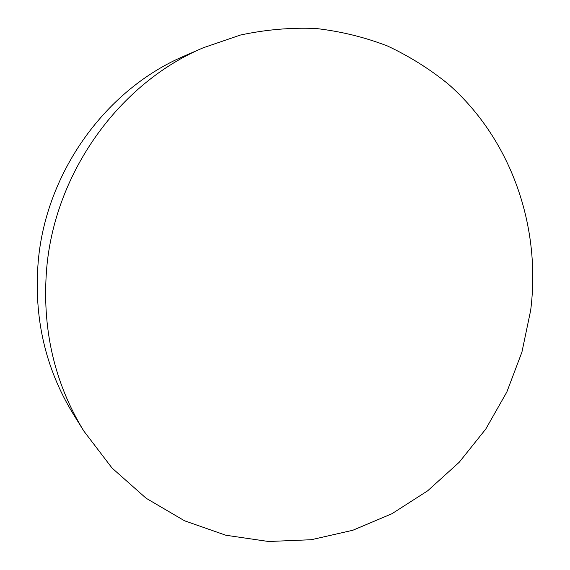 <?xml version="1.0" encoding="UTF-8"?>
<svg xmlns="http://www.w3.org/2000/svg" width="570" height="570" viewBox="0 0 570 570"><rect width="100%" height="100%" fill="white"/><g stroke="black" fill="none" stroke-linecap="round" stroke-linejoin="round"><path stroke-width="0.85" d="M46.733 267.793C55.226 171.627 119.992 82.871 203.255 47.773L240.383 35.055C265.706 29.612 290.942 27.424 316.079 28.5C340.881 31.371 364.686 37.2 387.486 45.992C409.502 56.323 429.83 69.077 448.469 84.246C511.689 139.985 541.236 227.166 530.67 310.351L521.928 352.103L506.837 392.01L485.761 429.068L459.164 462.313L427.635 490.834L391.889 513.755L352.773 530.278L311.284 539.719L268.548 541.5L225.841 535.244L184.545 520.788L146.127 498.251L112.069 468.07L83.811 431.034C54.072 382.427 41.717 328.014 46.733 267.793M203.255 47.773L184.616 55.896C106.483 88.87 46.127 171.527 38.254 261.167C33.587 317.312 45.201 368.17 73.088 413.763L83.811 431.034"/></g></svg>

